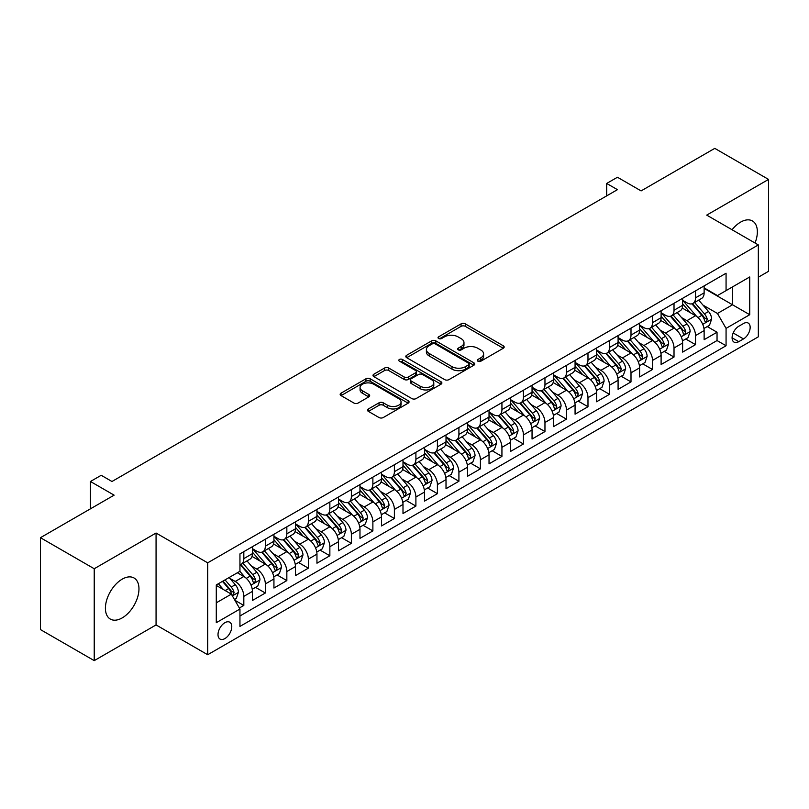 <?xml version="1.0" encoding="UTF-8"?>
<svg xmlns="http://www.w3.org/2000/svg" width="809" height="809" viewBox="0 0 809 809"><rect width="100%" height="100%" fill="white"/><g stroke="black" fill="none" stroke-linecap="round" stroke-linejoin="round"><path stroke-width="1.21" d="M477.907 361.198A2.093 1.203 0 0 0 480.859 361.198L503.299 348.244A2.983 1.719 0 0 0 504.169 347.021A2.983 1.719 0 0 0 503.299 345.807L465.296 323.863A2.983 1.719 0 0 0 461.069 323.863L438.64 336.817A2.093 1.203 0 0 0 438.023 337.666A2.093 1.203 0 0 0 438.64 338.526A2.093 1.203 0 0 0 441.593 338.526L444.495 336.847A9.556 5.511 0 0 1 458.005 336.847L461.181 338.678A9.556 5.511 0 0 1 463.972 342.571A9.556 5.511 0 0 1 461.181 346.474L458.268 348.153A2.093 1.203 0 0 0 457.661 349.003A2.093 1.203 0 0 0 458.268 349.862A2.093 1.203 0 0 0 461.231 349.862L464.133 348.183A9.556 5.511 0 0 1 477.644 348.183L480.809 350.014A9.556 5.511 0 0 1 483.61 353.907A9.556 5.511 0 0 1 480.809 357.811L477.907 359.489A2.093 1.203 0 0 0 477.3 360.339A2.093 1.203 0 0 0 477.907 361.198L477.907 359.489M122.189 617.914A23.724 13.702 120 0 0 137.692 597.002A23.724 13.702 120 0 0 134.051 577.99A23.724 13.702 120 0 0 122.189 579.163A23.724 13.702 120 0 0 106.687 600.076A23.724 13.702 120 0 0 110.327 619.087A23.724 13.702 120 0 0 122.189 617.914M755.03 243.013A23.724 13.702 120 0 0 752.451 220.958A23.724 13.702 120 0 0 740.589 222.131A23.724 13.702 120 0 0 732.054 229.756M224.892 638.584A9.738 5.623 120 0 0 231.253 630.009A9.738 5.623 120 0 0 229.766 622.212A9.738 5.623 120 0 0 224.892 622.697A9.738 5.623 120 0 0 218.531 631.273A9.738 5.623 120 0 0 220.028 639.07A9.738 5.623 120 0 0 224.892 638.584M368.388 408.949A2.983 1.719 0 0 0 367.508 410.163A2.983 1.719 0 0 0 368.388 411.387L379.047 417.545A2.983 1.719 0 0 0 383.264 417.545L408.181 403.155A2.983 1.719 0 0 0 409.061 401.942A2.983 1.719 0 0 0 408.181 400.718L370.178 378.774A2.983 1.719 0 0 0 365.951 378.774L341.044 393.164A2.983 1.719 0 0 0 340.164 394.377A2.983 1.719 0 0 0 341.044 395.601L353.917 403.034A2.983 1.719 0 0 0 358.144 403.034L368.803 396.875A2.983 1.719 0 0 0 369.683 395.662A2.983 1.719 0 0 0 368.803 394.438L362.422 390.757A7.989 4.611 0 0 1 360.076 387.491A7.989 4.611 0 0 1 365.011 383.233A7.989 4.611 0 0 1 373.718 384.235L398.736 398.675A7.989 4.611 0 0 1 401.072 401.942A7.989 4.611 0 0 1 396.147 406.199A7.989 4.611 0 0 1 387.44 405.198L383.264 402.791A2.983 1.719 0 0 0 379.047 402.791L368.388 408.949L368.388 411.387M758.336 277.214L768.55 271.308L768.55 179.416L714.772 148.371L641.102 190.904L617.449 177.242L606.689 183.451L617.449 189.66L111.966 481.497L101.216 475.287L90.456 481.497L90.456 508.81M94.228 568.737L94.228 660.629L156.066 624.932L156.066 533.03L94.228 568.737L40.45 537.692L114.12 495.159L90.456 481.497M156.066 533.03L207.691 562.831L758.336 244.925L758.336 336.817L207.691 654.734L207.691 562.831M768.55 179.416L706.712 215.113L758.336 244.925M444.707 379.633A2.983 1.719 0 0 0 448.934 379.633L473.841 365.243A2.983 1.719 0 0 0 474.721 364.03A2.983 1.719 0 0 0 473.841 362.806L435.839 340.872A2.983 1.719 0 0 0 431.622 340.872L406.705 355.252A2.983 1.719 0 0 0 405.825 356.476A2.983 1.719 0 0 0 406.705 357.689L444.707 379.633M400.253 361.643A2.093 1.203 0 0 1 402.376 361.947L402.376 359.459L441.016 381.767A2.983 1.719 0 0 1 441.886 382.981A2.983 1.719 0 0 1 441.016 384.204L416.099 398.584A2.983 1.719 0 0 1 411.872 398.584L373.869 376.65L373.869 374.203A2.983 1.719 0 0 0 373 375.427A2.983 1.719 0 0 0 373.869 376.65M373.869 374.203L384.538 368.055A2.983 1.719 0 0 1 388.755 368.055L404.166 376.954A2.983 1.719 0 0 0 408.393 376.954L415.462 372.868A2.983 1.719 0 0 0 416.342 371.644A2.983 1.719 0 0 0 415.462 370.431L399.424 361.168A2.093 1.203 0 0 1 398.807 360.308A2.093 1.203 0 0 1 400.101 359.196A2.093 1.203 0 0 1 402.376 359.459M94.228 660.629L40.45 629.584L40.45 537.692M239.363 608.004L243.822 605.435L234.893 600.278M229.817 578.344L235.217 581.459A12.165 7.028 60 0 1 243.822 596.364L252.428 591.399L252.428 600.46L265.332 593.017L255.543 587.364M251.326 565.926L256.726 569.04A12.165 7.028 60 0 1 265.332 583.946L273.938 578.981L273.938 588.042L286.841 580.599L277.052 574.946M272.835 553.508L278.235 556.622A12.165 7.028 60 0 1 286.841 571.528L295.447 566.563L295.447 575.624L308.35 568.171L298.561 562.528M294.345 541.09L299.745 544.204A12.165 7.028 60 0 1 308.35 559.11L316.956 554.145L316.956 563.206L329.86 555.753L320.071 550.11M315.854 528.671L321.254 531.786A12.165 7.028 60 0 1 329.86 546.692L338.465 541.727L338.465 550.787L351.369 543.335L341.58 537.692M337.363 516.253L342.763 519.368A12.165 7.028 60 0 1 351.369 534.274L359.975 529.308L359.975 538.369L372.878 530.916L363.089 525.274M358.872 503.835L364.272 506.95A12.165 7.028 60 0 1 372.878 521.856L381.484 516.89L381.484 525.951L394.387 518.498L384.599 512.855M380.382 491.417L385.782 494.532A12.165 7.028 60 0 1 394.387 509.437L402.993 504.472L402.993 513.533L415.897 506.08L406.118 500.437M401.891 478.999L407.301 482.113A12.165 7.028 60 0 1 415.897 497.019L424.503 492.054L424.503 501.115L437.406 493.662L427.627 488.019M423.41 466.581L428.81 469.695A12.165 7.028 60 0 1 437.406 484.601L446.012 479.636L446.012 488.697L458.915 481.244L449.137 475.601M444.92 454.162L450.32 457.277A12.165 7.028 60 0 1 458.915 472.183L467.521 467.218L467.521 476.279L480.425 468.826L470.646 463.173M466.429 441.744L471.829 444.859A12.165 7.028 60 0 1 480.425 459.765L489.03 454.8L489.03 463.86L501.934 456.407L492.155 450.755M487.938 429.326L493.338 432.441A12.165 7.028 60 0 1 501.934 447.347L510.54 442.381L510.54 451.442L523.443 443.989L513.664 438.336M509.448 416.908L514.848 420.023A12.165 7.028 60 0 1 523.443 434.929L532.049 429.953L532.049 439.024L544.963 431.571L535.174 425.918M530.957 404.49L536.357 407.605A12.165 7.028 60 0 1 544.963 422.51L553.558 417.535L553.558 426.606L566.472 419.153L556.683 413.5M552.466 392.072L557.866 395.186A12.165 7.028 60 0 1 566.472 410.092L575.068 405.117L575.068 414.188L587.981 406.735L578.192 401.082M573.975 379.654L579.375 382.768A12.165 7.028 60 0 1 587.981 397.674L596.577 392.699L596.577 401.77L609.49 394.317L599.702 388.664M595.485 367.235L600.885 370.35A12.165 7.028 60 0 1 609.49 385.256L618.086 380.281L618.086 389.351L631 381.899L621.211 376.246M616.994 354.817L622.394 357.932A12.165 7.028 60 0 1 631 372.838L639.595 367.862L639.595 376.933L652.509 369.48L642.72 363.828M638.503 342.399L643.903 345.514A12.165 7.028 60 0 1 652.509 360.42L661.105 355.444L661.105 364.515L674.018 357.062L664.229 351.409M660.013 329.981L665.413 333.096A12.165 7.028 60 0 1 674.018 347.991L682.624 343.026L682.624 352.097L695.528 344.644L695.528 335.573A12.165 7.028 -120 0 0 686.922 320.677L681.522 317.553M685.739 338.991L695.528 344.644M252.428 591.399A12.165 7.028 -120 0 0 243.822 576.493L237.371 572.772M273.938 578.981A12.165 7.028 -120 0 0 265.332 564.075L252.034 556.4M295.447 566.563A12.165 7.028 -120 0 0 286.841 551.657L273.543 543.982M316.956 554.145A12.165 7.028 -120 0 0 308.35 539.239L295.052 531.564M338.465 541.727A12.165 7.028 -120 0 0 329.86 526.821L316.562 519.145M359.975 529.308A12.165 7.028 -120 0 0 351.369 514.403L338.071 506.727M381.484 516.89A12.165 7.028 -120 0 0 372.878 501.984L359.58 494.309M402.993 504.472A12.165 7.028 -120 0 0 394.387 489.566L381.09 481.891M424.503 492.054A12.165 7.028 -120 0 0 415.897 477.148L402.599 469.473M446.012 479.636A12.165 7.028 -120 0 0 437.406 464.73L424.108 457.055M467.521 467.218A12.165 7.028 -120 0 0 458.915 452.312L445.617 444.626M489.03 454.8A12.165 7.028 -120 0 0 480.425 439.894L467.127 432.208M510.54 442.381A12.165 7.028 -120 0 0 501.934 427.476L488.636 419.79M532.049 429.953A12.165 7.028 -120 0 0 523.443 415.057L510.145 407.372M553.558 417.535A12.165 7.028 -120 0 0 544.963 402.639L531.655 394.954M575.068 405.117A12.165 7.028 -120 0 0 566.472 390.221L553.164 382.536M596.577 392.699A12.165 7.028 -120 0 0 587.981 377.803L574.673 370.118M618.086 380.281A12.165 7.028 -120 0 0 609.49 365.385L596.182 357.699M639.595 367.862A12.165 7.028 -120 0 0 631 352.967L617.692 345.281M661.105 355.444A12.165 7.028 -120 0 0 652.509 340.549L639.201 332.863M682.624 343.026A12.165 7.028 -120 0 0 674.018 328.13L660.71 320.445M743.491 323.529L738.759 326.26A9.435 5.441 120 0 0 732.6 334.572A9.435 5.441 120 0 0 734.046 342.126A9.435 5.441 120 0 0 738.759 341.661L743.491 338.931A9.435 5.441 120 0 0 749.65 330.618A9.435 5.441 120 0 0 748.204 323.064A9.435 5.441 120 0 0 743.491 323.529M216.286 602.826L231.344 594.13L239.949 609.035L239.949 626.419L726.067 345.756L726.067 328.373L717.462 313.477L703.031 305.135M239.949 609.035L216.286 622.697L216.286 584.937L239.949 571.275L239.949 553.892L726.067 273.24L726.067 290.623L749.731 276.961L749.731 314.711L726.067 328.373M252.428 548.674L256.726 551.162A12.165 7.028 60 0 0 262.814 551.768L271.419 546.793A12.165 7.028 -120 0 0 273.938 541.231L273.938 534.274M273.938 536.256L278.235 538.743A12.165 7.028 60 0 0 284.323 539.35L292.929 534.375A12.165 7.028 -120 0 0 295.447 528.813L295.447 521.856M295.447 523.838L299.745 526.325A12.165 7.028 60 0 0 305.832 526.932L314.438 521.957A12.165 7.028 -120 0 0 316.956 516.395L316.956 509.437M316.956 511.419L321.254 513.907A12.165 7.028 60 0 0 327.342 514.514L335.947 509.539A12.165 7.028 -120 0 0 338.465 503.967L338.465 497.019M338.465 499.001L342.763 501.489A12.165 7.028 60 0 0 348.851 502.086L357.457 497.12A12.165 7.028 -120 0 0 359.975 491.548L359.975 484.601M359.975 486.583L364.272 489.071A12.165 7.028 60 0 0 370.36 489.667L378.966 484.702A12.165 7.028 -120 0 0 381.484 479.13L381.484 472.183M381.484 474.165L385.782 476.653A12.165 7.028 60 0 0 391.869 477.249L400.475 472.284A12.165 7.028 -120 0 0 402.993 466.712L402.993 459.765M402.993 461.747L407.301 464.235A12.165 7.028 60 0 0 413.379 464.831L421.985 459.866A12.165 7.028 -120 0 0 424.503 454.294L424.503 447.347M424.503 449.329L428.81 451.816A12.165 7.028 60 0 0 434.888 452.413L443.494 447.448A12.165 7.028 -120 0 0 446.012 441.876L446.012 434.929M446.012 436.911L450.32 439.398A12.165 7.028 60 0 0 456.397 439.995L465.003 435.03A12.165 7.028 -120 0 0 467.521 429.458L467.521 422.51M467.521 424.492L471.829 426.98A12.165 7.028 60 0 0 477.907 427.577L486.512 422.611A12.165 7.028 -120 0 0 489.03 417.039L489.03 410.092M489.03 412.074L493.338 414.562A12.165 7.028 60 0 0 499.416 415.159L508.022 410.193A12.165 7.028 -120 0 0 510.54 404.621L510.54 397.674M510.54 399.656L514.848 402.144A12.165 7.028 60 0 0 520.925 402.74L529.531 397.775A12.165 7.028 -120 0 0 532.049 392.203L532.049 385.256M532.049 387.238L536.357 389.726A12.165 7.028 60 0 0 542.434 390.322L551.04 385.357A12.165 7.028 -120 0 0 553.558 379.785L553.558 372.828M553.558 374.82L557.866 377.307A12.165 7.028 60 0 0 563.944 377.904L572.55 372.939A12.165 7.028 -120 0 0 575.068 367.367L575.068 360.409M575.068 362.402L579.375 364.889A12.165 7.028 60 0 0 585.453 365.486L594.059 360.521A12.165 7.028 -120 0 0 596.577 354.949L596.577 347.991M596.577 349.984L600.885 352.471A12.165 7.028 60 0 0 606.962 353.068L615.568 348.103A12.165 7.028 -120 0 0 618.086 342.531L618.086 335.573M618.086 337.565L622.394 340.053A12.165 7.028 60 0 0 628.472 340.65L637.077 335.684A12.165 7.028 -120 0 0 639.595 330.112L639.595 323.155M639.595 325.147L643.903 327.625A12.165 7.028 60 0 0 649.981 328.232L658.587 323.266A12.165 7.028 -120 0 0 661.105 317.694L661.105 310.737M661.105 312.729L665.413 315.207A12.165 7.028 60 0 0 671.49 315.813L680.096 310.848A12.165 7.028 -120 0 0 682.624 305.276L682.624 298.319M239.949 615.983L717.037 340.549L717.037 332.226L704.133 339.679L704.133 330.608A12.165 7.028 -120 0 0 695.528 315.712L682.22 308.027M682.624 300.311L686.922 302.788A12.165 7.028 -120 0 0 693.01 303.395A12.165 7.028 -120 0 0 695.528 297.823L695.528 290.866M693.01 303.395L701.605 298.43A12.165 7.028 -120 0 0 704.133 292.858L704.133 285.901M243.822 551.657L243.822 558.615A12.165 7.028 60 0 1 241.304 564.186A12.165 7.028 60 0 1 239.949 564.672M241.304 564.186L249.91 559.211A12.165 7.028 -120 0 0 252.428 553.649L252.428 546.692M265.332 539.239L265.332 546.196A12.165 7.028 60 0 1 262.814 551.768M286.841 526.821L286.841 533.778A12.165 7.028 60 0 1 284.323 539.35M308.35 514.403L308.35 521.36A12.165 7.028 60 0 1 305.832 526.932M329.86 501.984L329.86 508.942A12.165 7.028 60 0 1 327.342 514.514M351.369 489.566L351.369 496.524A12.165 7.028 60 0 1 348.851 502.086M372.878 477.148L372.878 484.106A12.165 7.028 60 0 1 370.36 489.667M394.387 464.73L394.387 471.687A12.165 7.028 60 0 1 391.869 477.249M415.897 452.312L415.897 459.269A12.165 7.028 60 0 1 413.379 464.831M437.406 439.894L437.406 446.851A12.165 7.028 60 0 1 434.888 452.413M458.915 427.476L458.915 434.433A12.165 7.028 60 0 1 456.397 439.995M480.425 415.057L480.425 422.005A12.165 7.028 60 0 1 477.907 427.577M501.934 402.639L501.934 409.587A12.165 7.028 60 0 1 499.416 415.159M523.443 390.221L523.443 397.168A12.165 7.028 60 0 1 520.925 402.74M544.963 377.803L544.963 384.75A12.165 7.028 60 0 1 542.434 390.322M566.472 365.385L566.472 372.332A12.165 7.028 60 0 1 563.944 377.904M587.981 352.967L587.981 359.914A12.165 7.028 60 0 1 585.453 365.486M609.49 340.549L609.49 347.496A12.165 7.028 60 0 1 606.962 353.068M631 328.13L631 335.078A12.165 7.028 60 0 1 628.472 340.65M652.509 315.712L652.509 322.66A12.165 7.028 60 0 1 649.981 328.232M674.018 303.294L674.018 310.241A12.165 7.028 60 0 1 671.49 315.813M674.018 347.991L674.018 357.062M652.509 360.42L652.509 369.48M631 372.838L631 381.899M609.49 385.256L609.49 394.317M587.981 397.674L587.981 406.735M566.472 410.092L566.472 419.153M544.963 422.51L544.963 431.571M523.443 434.929L523.443 443.989M501.934 447.347L501.934 456.407M480.425 459.765L480.425 468.826M458.915 472.183L458.915 481.244M437.406 484.601L437.406 493.662M415.897 497.019L415.897 506.08M394.387 509.437L394.387 518.498M372.878 521.856L372.878 530.916M351.369 534.274L351.369 543.335M329.86 546.692L329.86 555.753M308.35 559.11L308.35 568.171M286.841 571.528L286.841 580.599M265.332 583.946L265.332 593.017M243.822 596.364L243.822 605.435M231.344 594.13L216.286 585.433M717.462 313.477L732.519 304.781L732.519 286.902L749.731 276.961M704.133 288.388L749.731 314.711M704.133 287.893L717.462 295.588L726.067 290.623M156.066 624.932L207.691 654.734M606.689 183.451L606.689 195.869M707.248 326.573L717.037 332.226M717.037 340.549L726.067 345.756M478.746 361.492L480.809 360.298A9.556 5.511 0 0 0 483.61 356.395L483.61 353.907M463.972 342.571L463.972 345.059A9.556 5.511 0 0 1 461.181 348.962L459.108 350.155M503.259 348.264L465.296 326.351A2.983 1.719 0 0 0 461.069 326.351L439.469 338.819M473.841 362.806L473.841 365.243L435.839 343.35A2.983 1.719 0 0 0 431.622 343.35L406.745 357.709M468.563 364.879A2.093 1.203 0 0 0 469.18 364.03A2.093 1.203 0 0 0 468.563 363.18L435.212 343.916A2.093 1.203 0 0 0 432.249 343.916L429.195 345.686A9.556 5.511 0 0 0 426.394 349.589A9.556 5.511 0 0 0 429.195 353.482L451.988 366.649A9.556 5.511 0 0 0 465.509 366.649L468.563 364.879L468.563 367.367A2.093 1.203 0 0 0 469.18 366.517L469.18 364.03M426.394 349.589L426.394 352.067A9.556 5.511 0 0 0 429.195 355.97L429.195 353.482M468.563 367.367L465.509 369.137A9.556 5.511 0 0 1 451.988 369.137L429.195 355.97M373.91 376.67L384.538 370.532L384.538 368.055M416.342 371.644L416.342 374.132A2.983 1.719 0 0 1 415.462 375.346L408.393 379.431A2.983 1.719 0 0 1 404.166 379.431L388.755 370.532A2.983 1.719 0 0 0 384.538 370.532M402.376 361.947L440.976 384.224M420.164 386.186A7.989 4.611 0 0 0 428.871 387.187A7.989 4.611 0 0 0 433.796 382.92A7.989 4.611 0 0 0 431.46 379.664L422.642 374.577A2.983 1.719 0 0 0 418.425 374.577L411.346 378.652A2.983 1.719 0 0 0 410.476 379.876A2.983 1.719 0 0 0 411.346 381.09L420.164 386.186L420.164 388.664A7.989 4.611 0 0 0 428.871 389.665A7.989 4.611 0 0 0 433.796 385.408L433.796 382.92M410.476 379.876L410.476 382.364A2.983 1.719 0 0 0 411.346 383.577L411.346 381.09M420.164 388.664L411.346 383.577M401.072 401.942L401.072 404.419A7.989 4.611 0 0 1 396.147 408.687A7.989 4.611 0 0 1 387.44 407.685L383.264 405.279A2.983 1.719 0 0 0 379.047 405.279L368.419 411.407M360.076 387.491L360.076 389.978A7.989 4.611 0 0 0 362.422 393.235L362.422 390.757M368.762 396.906L362.422 393.235M408.141 403.185L370.178 381.261A2.983 1.719 0 0 0 365.951 381.261L341.085 395.621M703.951 328.484L709.503 325.269L711.657 319.059A8.06 4.652 -120 0 0 708.512 311.495L698.693 300.109M696.721 316.491L685.061 303.001A23.269 13.44 -120 0 0 682.624 300.442M690.33 312.709L683.807 305.165A19.315 11.154 -120 0 0 682.624 303.86M691.907 303.83L701.848 315.338A8.06 4.652 60 0 1 704.72 320.89L705.306 321.851L706.399 321.699L707.309 319.403A8.06 4.652 -120 0 0 704.427 313.852L694.607 302.475M692.494 303.648L703.173 316.016A4.106 2.366 60 0 1 704.214 317.613L707.309 319.403M682.442 340.902L687.994 337.687L690.148 331.478A8.06 4.652 -120 0 0 687.003 323.913L677.184 312.537M675.212 328.909L663.552 315.419A23.269 13.44 -120 0 0 661.105 312.861M668.821 325.127L662.298 317.583A19.315 11.154 -120 0 0 661.105 316.279M670.398 316.248L680.339 327.756A8.06 4.652 60 0 1 683.211 333.318L683.797 334.269L684.889 334.117L685.799 331.821A8.06 4.652 -120 0 0 682.917 326.27L673.088 314.893M670.985 316.066L681.663 328.434A4.106 2.366 60 0 1 682.695 330.032L685.799 331.821M660.933 353.321L666.485 350.105L668.639 343.896A8.06 4.652 -120 0 0 665.494 336.332L655.674 324.955M653.702 341.327L642.043 327.837A23.269 13.44 -120 0 0 639.595 325.279M647.311 337.545L640.789 330.001A19.315 11.154 -120 0 0 639.595 328.697M648.889 328.666L658.829 340.174A8.06 4.652 60 0 1 661.701 345.736L662.288 346.687L663.38 346.535L664.29 344.24A8.06 4.652 -120 0 0 661.408 338.688L651.579 327.311M649.475 328.484L660.154 340.852A4.106 2.366 60 0 1 661.186 342.45L664.29 344.24M639.423 365.739L644.975 362.523L647.129 356.314A8.06 4.652 -120 0 0 643.984 348.75L634.165 337.373M632.193 353.745L620.533 340.255A23.269 13.44 -120 0 0 618.086 337.697M625.802 349.963L619.279 342.419A19.315 11.154 -120 0 0 618.086 341.115M627.38 341.085L637.32 352.593A8.06 4.652 60 0 1 640.192 358.154L640.779 359.105L641.871 358.953L642.771 356.658A8.06 4.652 -120 0 0 639.899 351.106L630.069 339.729M627.966 340.902L638.645 353.27A4.106 2.366 60 0 1 639.676 354.868L642.771 356.658M617.914 378.157L623.466 374.941L625.62 368.732A8.06 4.652 -120 0 0 622.475 361.168L612.656 349.791M610.684 366.164L599.024 352.673A23.269 13.44 -120 0 0 596.577 350.115M604.293 362.381L597.77 354.838A19.315 11.154 -120 0 0 596.577 353.533M605.87 353.503L615.811 365.011A8.06 4.652 60 0 1 618.683 370.573L619.269 371.523L620.361 371.371L621.261 369.076A8.06 4.652 -120 0 0 618.389 363.524L608.56 352.148M606.457 353.321L617.136 365.688A4.106 2.366 60 0 1 618.167 367.296L621.261 369.076M596.405 390.575L601.957 387.359L604.111 381.15A8.06 4.652 -120 0 0 600.966 373.586L591.146 362.21M589.174 378.592L577.515 365.092A23.269 13.44 -120 0 0 575.068 362.533M582.783 374.8L576.261 367.256A19.315 11.154 -120 0 0 575.068 365.951M584.361 365.921L594.302 377.439A8.06 4.652 60 0 1 597.173 382.991L597.76 383.941L598.852 383.79L599.752 381.494A8.06 4.652 -120 0 0 596.88 375.942L587.051 364.566M584.947 365.739L595.626 378.106A4.106 2.366 60 0 1 596.658 379.714L599.752 381.494M574.886 402.993L580.447 399.777L582.601 393.568A8.06 4.652 -120 0 0 579.456 386.004L569.627 374.628M567.665 391.01L556.005 377.51A23.269 13.44 -120 0 0 553.558 374.951M561.274 387.218L554.752 379.674A19.315 11.154 -120 0 0 553.558 378.369M562.852 378.339L572.792 389.857A8.06 4.652 60 0 1 575.664 395.409L576.251 396.359L577.343 396.208L578.243 393.912A8.06 4.652 -120 0 0 575.371 388.36L565.542 376.984M563.438 378.157L574.117 390.525A4.106 2.366 60 0 1 575.148 392.132L578.243 393.912M553.376 415.411L558.938 412.196L561.092 405.987A8.06 4.652 -120 0 0 557.947 398.422L548.118 387.046M546.156 403.428L534.496 389.928A23.269 13.44 -120 0 0 532.049 387.369M539.765 399.636L533.242 392.092A19.315 11.154 -120 0 0 532.049 390.787M541.342 390.757L551.283 402.275A8.06 4.652 60 0 1 554.155 407.827L554.741 408.778L555.834 408.626L556.734 406.33A8.06 4.652 -120 0 0 553.862 400.779L544.032 389.402M541.929 390.575L552.608 402.943A4.106 2.366 60 0 1 553.639 404.551L556.734 406.33M531.867 427.83L537.429 424.614L539.583 418.405A8.06 4.652 -120 0 0 536.438 410.841L526.608 399.464M524.647 415.846L512.987 402.346A23.269 13.44 -120 0 0 510.54 399.788M518.256 412.054L511.733 404.51A19.315 11.154 -120 0 0 510.54 403.206M519.833 403.175L529.774 414.693A8.06 4.652 60 0 1 532.646 420.245L533.232 421.196L534.324 421.044L535.224 418.749A8.06 4.652 -120 0 0 532.352 413.197L522.523 401.82M520.42 402.993L531.098 415.361A4.106 2.366 60 0 1 532.13 416.969L535.224 418.749M510.358 440.248L515.92 437.032L518.073 430.823A8.06 4.652 -120 0 0 514.928 423.259L505.099 411.882M503.137 428.264L491.478 414.764A23.269 13.44 -120 0 0 489.03 412.206M496.746 424.472L490.224 416.928A19.315 11.154 -120 0 0 489.03 415.624M498.324 415.604L508.264 427.112A8.06 4.652 60 0 1 511.136 432.663L511.723 433.614L512.815 433.462L513.715 431.167A8.06 4.652 -120 0 0 510.843 425.615L501.014 414.238M498.91 415.411L509.589 427.779A4.106 2.366 60 0 1 510.621 429.387L513.715 431.167M488.848 452.666L494.41 449.45L496.564 443.241A8.06 4.652 -120 0 0 493.419 435.677L483.59 424.3M481.628 440.683L469.968 427.182A23.269 13.44 -120 0 0 467.521 424.624M475.237 436.89L468.714 429.346A19.315 11.154 -120 0 0 467.521 428.052M476.814 428.022L486.755 439.53A8.06 4.652 60 0 1 489.627 445.081L490.214 446.032L491.306 445.88L492.206 443.585A8.06 4.652 -120 0 0 489.334 438.033L479.504 426.656M477.401 427.83L488.08 440.197A4.106 2.366 60 0 1 489.111 441.805L492.206 443.585M467.339 465.084L472.901 461.878L475.055 455.659A8.06 4.652 -120 0 0 471.91 448.095L462.081 436.718M460.119 453.101L448.459 439.6A23.269 13.44 -120 0 0 446.012 437.042M453.728 449.308L447.205 441.765A19.315 11.154 -120 0 0 446.012 440.47M455.305 440.44L465.246 451.948A8.06 4.652 60 0 1 468.118 457.5L468.704 458.45L469.796 458.298L470.696 456.003A8.06 4.652 -120 0 0 467.824 450.451L457.995 439.075M455.892 440.248L466.571 452.615A4.106 2.366 60 0 1 467.602 454.223L470.696 456.003M445.83 477.502L451.392 474.296L453.546 468.077A8.06 4.652 -120 0 0 450.401 460.513L440.571 449.137M438.609 465.519L426.95 452.019A23.269 13.44 -120 0 0 424.503 449.46M432.208 461.727L425.696 454.183A19.315 11.154 -120 0 0 424.503 452.888M433.796 452.858L443.736 464.366A8.06 4.652 60 0 1 446.608 469.918L447.195 470.868L448.287 470.717L449.187 468.421A8.06 4.652 -120 0 0 446.315 462.869L436.486 451.493M434.382 452.666L445.061 465.033A4.106 2.366 60 0 1 446.093 466.641L449.187 468.421M424.321 489.92L429.882 486.715L432.026 480.506A8.06 4.652 -120 0 0 428.891 472.931L419.062 461.555M417.1 477.937L405.44 464.437A23.269 13.44 -120 0 0 402.993 461.878M410.699 474.145L404.187 466.601A19.315 11.154 -120 0 0 402.993 465.306M412.287 465.276L422.227 476.784A8.06 4.652 60 0 1 425.099 482.336L425.686 483.286L426.778 483.135L427.678 480.849A8.06 4.652 -120 0 0 424.806 475.287L414.977 463.911M412.873 465.084L423.552 477.452A4.106 2.366 60 0 1 424.583 479.059L427.678 480.849M402.811 502.338L408.373 499.133L410.517 492.924A8.06 4.652 -120 0 0 407.382 485.349L397.553 473.973M395.591 490.355L383.931 476.855A23.269 13.44 -120 0 0 381.484 474.296M389.19 486.563L382.677 479.019A19.315 11.154 -120 0 0 381.484 477.725M390.777 477.694L400.718 489.202A8.06 4.652 60 0 1 403.59 494.754L404.176 495.705L405.269 495.553L406.169 493.268A8.06 4.652 -120 0 0 403.297 487.706L393.467 476.329M391.364 477.502L402.043 489.87A4.106 2.366 60 0 1 403.074 491.478L406.169 493.268M381.302 514.757L386.864 511.551L389.008 505.342A8.06 4.652 -120 0 0 385.873 497.768L376.043 486.391M374.071 502.773L362.422 489.273A23.269 13.44 -120 0 0 359.975 486.715M367.68 498.981L361.168 491.437A19.315 11.154 -120 0 0 359.975 490.143M369.268 490.112L379.209 501.62A8.06 4.652 60 0 1 382.081 507.172L382.667 508.123L383.759 507.971L384.659 505.686A8.06 4.652 -120 0 0 381.787 500.124L371.958 488.747M369.844 489.92L380.533 502.288A4.106 2.366 60 0 1 381.565 503.896L384.659 505.686M359.793 527.175L365.355 523.969L367.498 517.76A8.06 4.652 -120 0 0 364.363 510.186L354.534 498.809M352.562 515.191L340.913 501.691A23.269 13.44 -120 0 0 338.465 499.133M346.171 511.399L339.659 503.855A19.315 11.154 -120 0 0 338.465 502.561M347.759 502.531L357.699 514.039A8.06 4.652 60 0 1 360.571 519.59L361.158 520.541L362.25 520.389L363.15 518.104A8.06 4.652 -120 0 0 360.278 512.542L350.449 501.165M348.335 502.338L359.024 514.706A4.106 2.366 60 0 1 360.056 516.314L363.15 518.104M338.283 539.593L343.845 536.387L345.989 530.178A8.06 4.652 -120 0 0 342.854 522.604L333.025 511.227M331.053 527.61L319.403 514.109A23.269 13.44 -120 0 0 316.956 511.551M324.662 523.817L318.149 516.273A19.315 11.154 -120 0 0 316.956 514.979M326.249 514.949L336.19 526.457A8.06 4.652 60 0 1 339.062 532.009L339.649 532.959L340.731 532.807L341.641 530.522A8.06 4.652 -120 0 0 338.769 524.96L328.939 513.584M326.826 514.757L337.515 527.124A4.106 2.366 60 0 1 338.546 528.732L341.641 530.522M316.774 552.011L322.336 548.805L324.48 542.596A8.06 4.652 -120 0 0 321.345 535.022L311.516 523.645M309.544 540.028L297.894 526.538A23.269 13.44 -120 0 0 295.447 523.979M303.153 536.236L296.64 528.692A19.315 11.154 -120 0 0 295.447 527.397M304.74 527.367L314.681 538.875A8.06 4.652 60 0 1 317.553 544.427L318.139 545.387L319.221 545.226L320.131 542.94A8.06 4.652 -120 0 0 317.259 537.388L307.43 526.002M305.317 527.175L316.006 539.542A4.106 2.366 60 0 1 317.037 541.15L320.131 542.94M295.265 564.429L300.827 561.224L302.971 555.014A8.06 4.652 -120 0 0 299.836 547.44L290.006 536.064M288.034 552.446L276.385 538.956A23.269 13.44 -120 0 0 273.938 536.397M281.643 548.654L275.131 541.11A19.315 11.154 -120 0 0 273.938 539.815M283.231 539.785L293.171 551.293A8.06 4.652 60 0 1 296.043 556.845L296.63 557.806L297.712 557.644L298.622 555.358A8.06 4.652 -120 0 0 295.75 549.807L285.921 538.42M283.807 539.593L294.496 551.96A4.106 2.366 60 0 1 295.528 553.568L298.622 555.358M273.755 576.847L279.317 573.642L281.461 567.433A8.06 4.652 -120 0 0 278.326 559.858L268.497 548.482M266.525 564.864L254.875 551.374A23.269 13.44 -120 0 0 252.428 548.815M260.134 561.082L253.621 553.528A19.315 11.154 -120 0 0 252.428 552.234M261.722 552.203L271.652 563.711A8.06 4.652 60 0 1 274.534 569.263L275.121 570.224L276.203 570.062L277.113 567.776A8.06 4.652 -120 0 0 274.241 562.225L264.412 550.838M262.298 552.011L272.987 564.379A4.106 2.366 60 0 1 274.018 565.987L277.113 567.776M252.246 589.265L257.808 586.06L259.952 579.851A8.06 4.652 -120 0 0 256.817 572.276L246.988 560.9M245.016 577.282L239.868 571.326M238.625 573.5L237.795 572.529M240.202 564.621L250.143 576.129A8.06 4.652 60 0 1 253.025 581.681L253.611 582.642L254.693 582.48L255.604 580.195A8.06 4.652 -120 0 0 252.732 574.643L242.902 563.256M240.789 564.429L251.478 576.797A4.106 2.366 60 0 1 252.509 578.405L255.604 580.195M234.468 599.53L236.299 598.478L238.443 592.269A8.06 4.652 -120 0 0 235.308 584.695L229.119 577.535M223.345 589.508L218.359 583.744M217.115 585.918L216.286 584.958M222.455 581.388L228.634 588.548A8.06 4.652 60 0 1 231.516 594.099L232.102 595.06L233.184 594.898L234.094 592.613A8.06 4.652 -120 0 0 231.222 587.061L225.033 579.891M222.95 581.095L229.958 589.215A4.106 2.366 60 0 1 231 590.823L234.094 592.613M235.217 581.459L243.822 576.493M256.726 569.04L265.332 564.075M278.235 556.622L286.841 551.657M299.745 544.204L308.35 539.239M321.254 531.786L329.86 526.821M342.763 519.368L351.369 514.403M364.272 506.95L372.878 501.984M385.782 494.532L394.387 489.566M407.301 482.113L415.897 477.148M428.81 469.695L437.406 464.73M450.32 457.277L458.915 452.312M471.829 444.859L480.425 439.894M493.338 432.441L501.934 427.476M514.848 420.023L523.443 415.057M536.357 407.605L544.963 402.639M557.866 395.186L566.472 390.221M579.375 382.768L587.981 377.803M600.885 370.35L609.49 365.385M622.394 357.932L631 352.967M643.903 345.514L652.509 340.549M665.413 333.096L674.018 328.13M686.922 320.677L695.528 315.712M695.528 297.823L704.133 292.858M243.822 558.615L252.428 553.649M265.332 546.196L273.938 541.231M286.841 533.778L295.447 528.813M308.35 521.36L316.956 516.395M329.86 508.942L338.465 503.967M351.369 496.524L359.975 491.548M372.878 484.106L381.484 479.13M394.387 471.687L402.993 466.712M415.897 459.269L424.503 454.294M437.406 446.851L446.012 441.876M458.915 434.433L467.521 429.458M480.425 422.005L489.03 417.039M501.934 409.587L510.54 404.621M523.443 397.168L532.049 392.203M544.963 384.75L553.558 379.785M566.472 372.332L575.068 367.367M587.981 359.914L596.577 354.949M609.49 347.496L618.086 342.531M631 335.078L639.595 330.112M652.509 322.66L661.105 317.694M674.018 310.241L682.624 305.276M695.528 335.573L704.133 330.608M733.176 332.974L743.491 338.931M732.094 337.818L738.759 341.661M480.809 360.298L480.809 357.811M458.268 349.862L458.268 348.153M461.181 348.962L461.181 346.474M438.64 338.526L438.64 336.817M461.069 326.351L461.069 323.863M465.296 326.351L465.296 323.863M503.299 348.244L503.299 345.807M406.705 357.689L406.705 355.252M431.622 343.35L431.622 340.872M435.839 343.35L435.839 340.872M451.988 369.137L451.988 366.649M465.509 369.137L465.509 366.649M388.755 370.532L388.755 368.055M404.166 379.431L404.166 376.954M408.393 379.431L408.393 376.954M415.462 375.346L415.462 372.868M441.016 384.204L441.016 381.767M379.047 405.279L379.047 402.791M383.264 405.279L383.264 402.791M387.44 407.685L387.44 405.198M368.803 396.875L368.803 394.438M341.044 395.601L341.044 393.164M365.951 381.261L365.951 378.774M370.178 381.261L370.178 378.774M408.181 403.155L408.181 400.718M702.718 324.348L711.607 319.221M685.061 303.001L686.174 302.364M704.427 313.852L708.512 311.495M698.005 317.563L701.848 315.338M681.208 336.766L690.097 331.639M663.552 315.419L664.664 314.782M682.917 326.27L687.003 323.913M676.496 329.981L680.339 327.756M659.699 349.185L668.588 344.058M642.043 327.837L643.155 327.2M661.408 338.688L665.494 336.332M654.987 342.399L658.829 340.174M638.19 361.603L647.079 356.476M620.533 340.255L621.646 339.618M639.899 351.106L643.984 348.75M633.477 354.817L637.32 352.593M616.68 374.021L625.569 368.894M599.024 352.673L600.136 352.036M618.389 363.524L622.475 361.168M611.968 367.235L615.811 365.011M595.171 386.439L604.06 381.312M577.515 365.092L578.627 364.454M596.88 375.942L600.966 373.586M590.459 379.654L594.302 377.439M573.662 398.857L582.541 393.73M556.005 377.51L557.118 376.873M575.371 388.36L579.456 386.004M568.949 392.072L572.792 389.857M552.153 411.275L561.031 406.148M534.496 389.928L535.609 389.291M553.862 400.779L557.947 398.422M547.44 404.49L551.283 402.275M530.643 423.694L539.522 418.566M512.987 402.346L514.099 401.709M532.352 413.197L536.438 410.841M525.931 416.908L529.774 414.693M509.134 436.112L518.013 430.985M491.478 414.764L492.59 414.127M510.843 425.615L514.928 423.259M504.422 429.326L508.264 427.112M487.625 448.53L496.504 443.403M469.968 427.182L471.081 426.545M489.334 438.033L493.419 435.677M482.912 441.744L486.755 439.53M466.115 460.948L474.994 455.821M448.459 439.6L449.571 438.963M467.824 450.451L471.91 448.095M461.403 454.162L465.246 451.948M444.606 473.366L453.485 468.239M426.95 452.019L428.062 451.382M446.315 462.869L450.401 460.513M439.894 466.581L443.736 464.366M423.097 485.784L431.976 480.657M405.44 464.437L406.553 463.8M424.806 475.287L428.891 472.931M418.384 478.999L422.227 476.784M401.588 498.202L410.466 493.075M383.931 476.855L385.044 476.218M403.297 487.706L407.382 485.349M396.865 491.417L400.718 489.202M380.078 510.621L388.957 505.494M362.422 489.273L363.524 488.636M381.787 500.124L385.873 497.768M375.356 503.835L379.209 501.62M358.569 523.039L367.448 517.912M340.913 501.691L342.015 501.054M360.278 512.542L364.363 510.186M353.846 516.253L357.699 514.039M337.06 535.457L345.939 530.33M319.403 514.109L320.506 513.472M338.769 524.96L342.854 522.604M332.337 528.671L336.19 526.457M315.55 547.875L324.429 542.748M297.894 526.538L298.996 525.89M317.259 537.388L321.345 535.022M310.828 541.09L314.681 538.875M294.031 560.293L302.92 555.166M276.385 538.956L277.487 538.309M295.75 549.807L299.836 547.44M289.319 553.508L293.171 551.293M272.522 572.711L281.411 567.584M254.875 551.374L255.978 550.727M274.241 562.225L278.326 559.858M267.809 565.926L271.652 563.711M251.012 585.129L259.901 580.002M252.732 574.643L256.817 572.276M246.3 578.344L250.143 576.129M232.365 595.899L238.392 592.421M231.222 587.061L235.308 584.695M225.155 590.56L228.634 588.548"/></g></svg>
